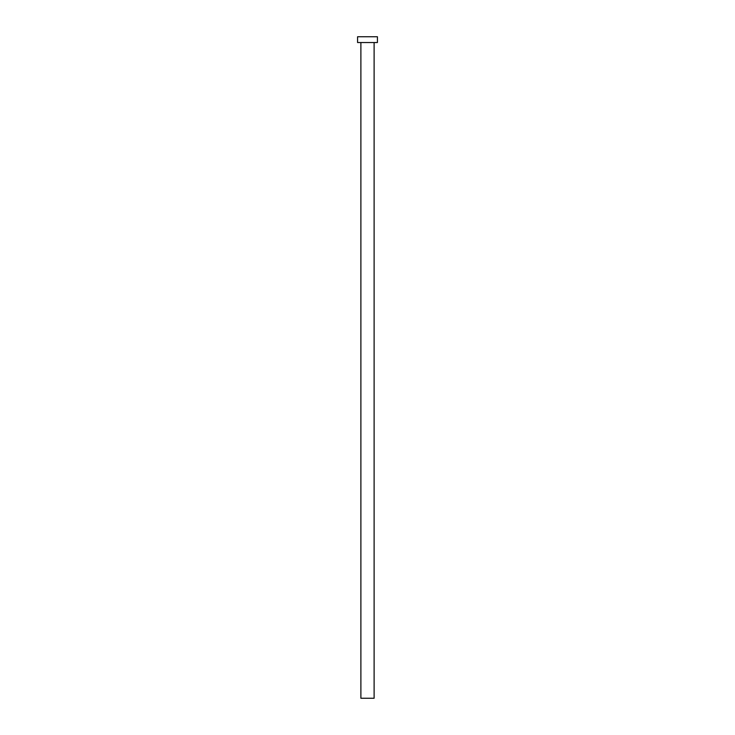 <?xml version="1.0" encoding="UTF-8"?>
<svg xmlns="http://www.w3.org/2000/svg" width="735" height="735" viewBox="0 0 735 735"><rect width="100%" height="100%" fill="white"/><g stroke="black" fill="none" stroke-linecap="round" stroke-linejoin="round"><path stroke-width="1.1" d="M374.115 42.538L374.115 698.25L360.885 698.25L360.885 42.538M377.423 42.538L357.577 42.538L357.577 36.75L377.423 36.75L377.423 42.538"/></g></svg>
